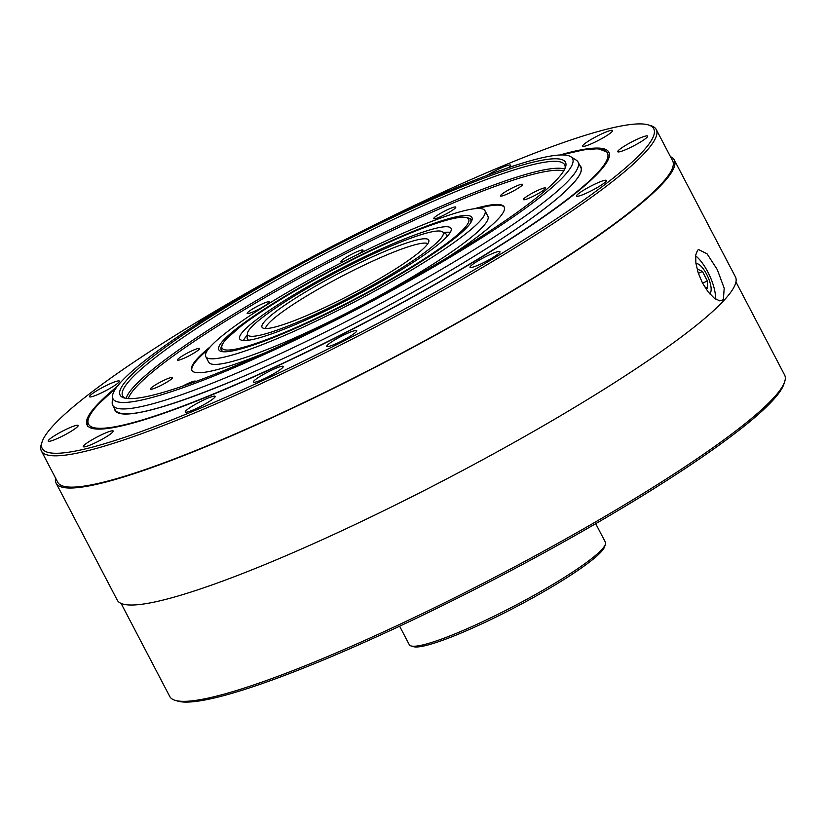 <?xml version="1.0" encoding="UTF-8"?>
<svg xmlns="http://www.w3.org/2000/svg" width="826" height="826" viewBox="0 0 826 826"><rect width="100%" height="100%" fill="white"/><g stroke="black" fill="none" stroke-linecap="round" stroke-linejoin="round"><path stroke-width="1.24" d="M702.565 283.184L707.397 280.943L707.552 288.202L704.661 286.849M698.342 273.323L702.42 271.424L707.397 280.943M697.65 271.135L697.609 269.173L702.42 271.424M695.957 263.69A16.417 5.596 -114.9 0 1 697.991 263.959A16.417 5.596 -114.9 0 1 706.664 274.304A16.417 5.596 -114.9 0 1 710.856 291.712A16.417 5.596 -114.9 0 1 709.513 293.571M710.856 291.712L710.153 294.139A18.451 6.298 -114.9 0 1 710.112 294.242M715.492 299.022A28.125 9.592 65.1 0 0 695.606 255.853M723.359 299.766L719.56 300.819L714.149 298.062L708.099 291.836L702.482 283.008L698.207 272.91L695.874 263.112L695.678 255.151L697.516 250.33L698.59 249.545L707.128 253.902L717.329 269.689L724.195 288.191L723.359 299.766M56.096 483.138L117.251 600.13A348.789 45.193 -27.6 0 0 265.652 564.261A348.789 45.193 -27.6 0 0 587.369 399.619A348.789 45.193 -27.6 0 0 735.45 276.947L674.284 159.955A348.789 45.193 152.4 0 1 526.214 282.626A348.789 45.193 152.4 0 1 204.487 447.269A348.789 45.193 152.4 0 1 56.096 483.138A348.789 45.193 152.4 0 1 55.579 478.12M670.454 156.672A348.789 45.193 152.4 0 1 674.284 159.955M735.956 281.965L784.617 375.035A346.91 44.945 152.4 0 1 784.7 381.622A346.91 44.945 152.4 0 1 317.349 660.81A346.91 44.945 152.4 0 1 175.102 700.314A346.91 44.945 152.4 0 1 169.743 696.483L121.081 603.414M175.102 700.314L177.59 701.067A345.041 44.707 -27.6 0 0 319.073 661.781A345.041 44.707 -27.6 0 0 783.895 384.1L784.7 381.622M351.05 236.68A345.041 44.707 152.4 0 1 506.927 164.219A345.041 44.707 152.4 0 1 648.41 124.932A345.041 44.707 152.4 0 1 368.675 328.211A345.041 44.707 152.4 0 1 42.105 441.9A345.041 44.707 152.4 0 1 303.576 261.501M559.863 154.999A294.407 38.151 152.4 0 1 608.865 152.191A294.407 38.151 152.4 0 1 365.629 322.398A294.407 38.151 152.4 0 1 87.05 424.987A294.407 38.151 152.4 0 1 96.9 405.039A294.407 38.151 152.4 0 1 117.323 386.351M112.222 382.841A16.881 2.189 152.4 0 1 119.409 381.106A16.881 2.189 152.4 0 1 112.243 387.043A16.881 2.189 152.4 0 1 96.673 395.004A16.881 2.189 152.4 0 1 89.497 396.738A16.881 2.189 152.4 0 1 96.663 390.801A16.881 2.189 152.4 0 1 112.222 382.841M196.681 324.226A16.881 2.189 152.4 0 1 210.289 315.563M487.103 175.391A16.881 2.189 152.4 0 1 502.167 167.471A16.881 2.189 152.4 0 1 510.654 165.19A16.881 2.189 152.4 0 1 508.692 167.585M604.869 136.796A16.881 2.189 152.4 0 1 582.702 146.14A16.881 2.189 152.4 0 1 590.445 139.862A16.881 2.189 152.4 0 1 612.613 130.508A16.881 2.189 152.4 0 1 604.869 136.796M632.386 146.532A16.881 2.189 152.4 0 1 617.755 151.726A16.881 2.189 152.4 0 1 633.036 141.277A16.881 2.189 152.4 0 1 647.667 136.094A16.881 2.189 152.4 0 1 632.386 146.532M583.693 194.337A16.881 2.189 152.4 0 1 576.517 196.082A16.881 2.189 152.4 0 1 583.683 190.145A16.881 2.189 152.4 0 1 599.242 182.174A16.881 2.189 152.4 0 1 606.429 180.44A16.881 2.189 152.4 0 1 599.263 186.377A16.881 2.189 152.4 0 1 583.693 194.337M471.832 267.397A16.881 2.189 152.4 0 1 470.025 267.314A16.881 2.189 152.4 0 1 480.763 259.281A16.881 2.189 152.4 0 1 498.119 251.579A16.881 2.189 152.4 0 1 499.936 251.672A16.881 2.189 152.4 0 1 489.188 259.705A16.881 2.189 152.4 0 1 471.832 267.397M326.786 346.135A16.881 2.189 152.4 0 1 341.427 336.234A16.881 2.189 152.4 0 1 356.729 330.699A16.881 2.189 152.4 0 1 356.76 330.906A16.881 2.189 152.4 0 1 342.119 340.808A16.881 2.189 152.4 0 1 326.817 346.342A16.881 2.189 152.4 0 1 326.786 346.135M187.409 409.459A16.881 2.189 152.4 0 1 203.764 399.97A16.881 2.189 152.4 0 1 215.183 396.356A16.881 2.189 152.4 0 1 213.036 398.896A16.881 2.189 152.4 0 1 196.671 408.385A16.881 2.189 152.4 0 1 185.261 411.988A16.881 2.189 152.4 0 1 187.409 409.459M91.046 440.382A16.881 2.189 152.4 0 1 113.214 431.038A16.881 2.189 152.4 0 1 105.47 437.326A16.881 2.189 152.4 0 1 83.302 446.67A16.881 2.189 152.4 0 1 91.046 440.382M63.53 430.645A16.881 2.189 152.4 0 1 78.16 425.452A16.881 2.189 152.4 0 1 62.879 435.901A16.881 2.189 152.4 0 1 48.249 441.094A16.881 2.189 152.4 0 1 63.53 430.645M276.06 368.19A16.881 2.189 152.4 0 1 283.235 366.445A16.881 2.189 152.4 0 1 269.297 376.202A16.881 2.189 152.4 0 1 253.324 382.087A16.881 2.189 152.4 0 1 260.489 376.15A16.881 2.189 152.4 0 1 276.06 368.19M42.105 441.9L41.3 444.378A346.91 44.945 -27.6 0 0 41.383 450.965A346.91 44.945 -27.6 0 0 369.645 330.07A346.91 44.945 -27.6 0 0 656.257 129.517A346.91 44.945 -27.6 0 0 650.898 125.686L648.41 124.932M41.383 450.965L57.748 482.27A346.91 44.945 -27.6 0 0 386.01 361.385A346.91 44.945 -27.6 0 0 672.622 160.822L656.257 129.517M595.701 523.684L605.375 542.176A110.632 14.331 152.4 0 1 605.406 544.272A110.632 14.331 152.4 0 1 479.834 623A110.632 14.331 152.4 0 1 410.987 645.911A110.632 14.331 152.4 0 1 409.283 644.693L399.608 626.191M410.987 645.911L413.485 646.675A108.764 14.094 -27.6 0 0 481.166 624.146A108.764 14.094 -27.6 0 0 604.601 546.76L605.406 544.272M265.487 328.531A91.882 11.905 152.4 0 1 369.934 262.389A91.882 11.905 152.4 0 1 427.827 243.67M368.747 258.517A94.05 12.184 -27.6 0 0 262.689 327.912A94.05 12.184 -27.6 0 0 351.019 294.448A94.05 12.184 -27.6 0 0 428.911 241.016A94.05 12.184 -27.6 0 0 368.747 258.517M372.794 254.16A110.343 14.3 152.4 0 1 442.385 231.714A110.343 14.3 152.4 0 1 352 296.317A110.343 14.3 152.4 0 1 247.366 333.673A110.343 14.3 152.4 0 1 372.794 254.16M247.366 333.673L247.16 337.948A112.512 14.579 -27.6 0 0 247.387 339.073A112.512 14.579 -27.6 0 0 248.822 340.209M446.928 236.639A112.512 14.579 -27.6 0 0 446.804 234.811A112.512 14.579 -27.6 0 0 446.009 233.985L442.385 231.714M243.67 330.823A119.264 15.457 152.4 0 1 358.164 259.829A119.264 15.457 152.4 0 1 451.223 228.771A119.264 15.457 152.4 0 1 352.537 297.339A119.264 15.457 152.4 0 1 239.912 339.238A119.264 15.457 152.4 0 1 243.67 330.823M243.443 340.539A118.139 15.312 152.4 0 1 247.211 335.315A118.139 15.312 152.4 0 1 247.294 335.232M443.717 232.55A118.139 15.312 152.4 0 1 450.263 232.416M380.858 245.487A142.805 18.502 -27.6 0 0 219.83 350.854A142.805 18.502 -27.6 0 0 353.951 300.045A142.805 18.502 -27.6 0 0 472.214 218.911A142.805 18.502 -27.6 0 0 380.858 245.487M384.513 241.564A157.518 20.413 152.4 0 1 484.965 210.671A157.518 20.413 152.4 0 1 354.829 301.738A157.518 20.413 152.4 0 1 205.788 356.625A157.518 20.413 152.4 0 1 384.513 241.564M205.788 356.625L208.71 362.222A157.518 20.413 -27.6 0 0 357.761 307.334A157.518 20.413 -27.6 0 0 487.898 216.267L484.965 210.671M478.068 208.472A176.268 22.839 152.4 0 1 504.325 207.264M191.942 370.575A176.268 22.839 152.4 0 1 207.915 349.697M474.33 208.751A176.268 22.839 152.4 0 1 504.17 206.923A176.268 22.839 152.4 0 1 447.671 257.392M265.435 352.661A176.268 22.839 152.4 0 1 191.746 370.255A176.268 22.839 152.4 0 1 210.279 346.796M164.55 380.022A12.462 1.611 152.4 0 1 172.5 377.575A12.462 1.611 152.4 0 1 162.206 384.782A12.462 1.611 152.4 0 1 150.404 389.129A12.462 1.611 152.4 0 1 164.55 380.022M196.464 348.954A12.462 1.611 152.4 0 1 199.51 348.531A12.462 1.611 152.4 0 1 189.216 355.738A12.462 1.611 152.4 0 1 177.425 360.084A12.462 1.611 152.4 0 1 184.002 354.932A12.462 1.611 152.4 0 1 196.464 348.954M268.977 301.717A12.462 1.611 152.4 0 1 269.266 301.872A12.462 1.611 152.4 0 1 258.972 309.079A12.462 1.611 152.4 0 1 247.17 313.426A12.462 1.611 152.4 0 1 256.525 306.725A12.462 1.611 152.4 0 1 268.977 301.717M344.855 260.933A12.462 1.611 152.4 0 1 340.973 261.656A12.462 1.611 152.4 0 1 351.267 254.46A12.462 1.611 152.4 0 1 363.058 250.113A12.462 1.611 152.4 0 1 362.645 250.959A12.462 1.611 152.4 0 1 358.391 254.109M452.38 210.279A12.462 1.611 152.4 0 1 440.723 216.629A12.462 1.611 152.4 0 1 433.681 218.663A12.462 1.611 152.4 0 1 443.975 211.456A12.462 1.611 152.4 0 1 455.766 207.109A12.462 1.611 152.4 0 1 452.38 210.279M514.144 190.589A12.462 1.611 152.4 0 1 500.463 195.948A12.462 1.611 152.4 0 1 510.757 188.741A12.462 1.611 152.4 0 1 522.548 184.394A12.462 1.611 152.4 0 1 514.144 190.589M531.366 197.156A12.462 1.611 152.4 0 1 523.416 199.603A12.462 1.611 152.4 0 1 533.72 192.396A12.462 1.611 152.4 0 1 545.511 188.049A12.462 1.611 152.4 0 1 531.366 197.156M182.36 386.279A12.462 1.611 152.4 0 1 195.463 381.23A12.462 1.611 152.4 0 1 195.38 381.653M125.325 398.225A249.4 32.317 152.4 0 1 122.63 395.902A249.4 32.317 152.4 0 1 405.628 213.717A249.4 32.317 152.4 0 1 564.674 164.808A249.4 32.317 152.4 0 1 565.046 168.339M405.225 211.57A251.28 32.555 -27.6 0 0 123.993 397.895A251.28 32.555 -27.6 0 0 357.875 307.561A251.28 32.555 -27.6 0 0 565.542 167.059A251.28 32.555 -27.6 0 0 405.225 211.57M121.68 381.251A259.281 33.598 152.4 0 1 358.949 232.705A259.281 33.598 152.4 0 1 570.735 156.672A259.281 33.598 152.4 0 1 358.36 308.48A259.281 33.598 152.4 0 1 112.491 396.243A259.281 33.598 152.4 0 1 121.68 381.251M112.491 396.243L112.191 402.654A262.534 34.021 -27.6 0 0 112.718 405.277A262.534 34.021 -27.6 0 0 361.138 313.787A262.534 34.021 -27.6 0 0 578.035 162.02A262.534 34.021 -27.6 0 0 576.176 160.089L570.735 156.672M561.546 154.947A292.755 37.934 152.4 0 1 389.831 309.316A292.755 37.934 152.4 0 1 98.315 404.379A292.755 37.934 152.4 0 1 116.321 387.704M579.842 165.479A262.844 34.062 152.4 0 1 363.739 318.774A262.844 34.062 152.4 0 1 114.525 408.736M470.49 223.072A140.637 18.224 -27.6 0 0 470.686 219.778C471.749 218.776 468.992 217.878 462.405 217.073C450.635 217.919 430.139 224.589 400.94 237.062C377.327 247.232 352.506 259.292 326.476 273.241C290.112 292.879 261.656 310.473 241.109 326.043L226.293 338.98C218.374 348.004 221.616 350.389 221.409 350.09A140.637 18.224 -27.6 0 0 224.228 351.804M226.685 338.691A139.181 18.038 152.4 0 1 434.672 223.918A139.181 18.038 152.4 0 1 374.767 288.326A139.181 18.038 152.4 0 1 226.685 338.691M128.257 398.586A247.903 32.121 152.4 0 1 409.562 222.349A247.903 32.121 152.4 0 1 563.673 170.961M564.716 169.062A249.4 32.317 -27.6 0 0 409.242 220.635A249.4 32.317 -27.6 0 0 126.099 398.359M697.991 263.959L695.864 263.019M116.445 387.539L97.86 404.709C92.491 410.677 85.037 418.803 87.814 426.443M609.165 152.893L598.251 148.701L584.054 149.795L561.35 154.947M578.035 162.02L580.761 167.244C583.404 172.397 575.608 182.783 557.364 198.385C530.488 220.841 489.601 247.976 434.683 279.808C371.845 316.162 297.959 353.311 238.26 378.566C164.291 409.324 123.363 419.969 115.454 410.501L112.718 405.277M247.387 339.073L248.037 340.312M446.804 234.811L447.455 236.06M221.409 350.09L222.225 351.649M470.686 219.778L471.501 221.337"/></g></svg>

